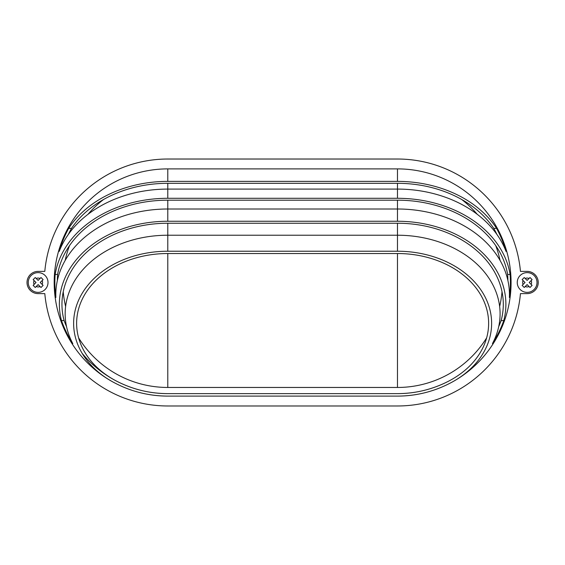 <?xml version="1.0" encoding="UTF-8"?>
<svg xmlns="http://www.w3.org/2000/svg" width="565" height="565" viewBox="0 0 565 565"><rect width="100%" height="100%" fill="white"/><g stroke="black" fill="none" stroke-linecap="round" stroke-linejoin="round"><path stroke-width="0.85" d="M534.109 289.485A9.88 9.88 0 0 0 534.109 275.515A9.88 9.88 0 0 0 520.139 275.515A9.88 9.88 0 0 0 520.139 289.485A9.88 9.88 0 0 0 534.109 289.485M523.197 278.573L522.152 279.619L523.112 280.586L522.152 279.619L524.242 277.521L527.124 280.402L530.005 277.521L532.103 279.619L529.221 282.5L532.103 285.382L531.058 286.427L532.032 285.311M31.146 289.485A9.88 9.88 0 0 0 45.115 289.485A9.88 9.88 0 0 0 45.115 275.515A9.88 9.88 0 0 0 31.146 275.515A9.88 9.88 0 0 0 38.13 292.38M42.057 278.573L43.102 279.619L42.142 280.586L43.102 279.619L41.012 277.521L38.13 280.402L35.249 277.521L33.151 279.619L36.033 282.5L33.151 285.382L34.197 286.427L33.222 285.311M43.102 285.382L40.221 282.5L42.142 280.586A4.442 4.442 0 0 1 42.142 284.414L43.102 285.382L41.012 287.479L38.13 284.598L35.249 287.479L34.197 286.427M167.784 159.019L397.47 159.019A123.481 123.481 0 0 1 520.45 271.384L527.124 271.384L520.45 271.384A123.481 123.481 0 0 0 397.47 159.019L167.784 159.019A123.481 123.481 0 0 0 44.805 271.384L38.13 271.384A11.116 11.116 0 0 0 27.014 282.5A11.116 11.116 0 0 0 38.13 293.616L44.805 293.616A123.481 123.481 0 0 0 167.784 405.981L397.47 405.981A123.481 123.481 0 0 0 520.45 293.616L527.124 293.616L520.45 293.616M527.124 271.384A11.116 11.116 0 0 1 538.24 282.5A11.116 11.116 0 0 1 527.124 293.616M38.13 271.384L44.805 271.384M138.482 392.258A113.607 113.607 0 0 0 167.784 396.107C147.882 396.009 129.237 391.107 111.863 381.389A113.607 113.607 0 0 1 167.784 168.893A113.607 113.607 0 0 0 111.863 381.389A113.607 113.607 0 0 1 167.784 168.893L397.47 168.893A113.607 113.607 0 0 1 453.391 381.389A113.607 113.607 0 0 0 397.47 168.893L397.47 181.379L167.784 181.379A110.74 84.835 180 0 0 68.683 228.359A112.929 112.929 0 0 0 59.219 251.411A113.12 86.65 0 0 1 167.784 189.084L397.47 189.084A113.12 86.65 0 0 1 506.035 251.411A112.929 112.929 0 0 0 496.571 228.359A110.74 84.835 180 0 0 397.47 181.379M167.784 396.107L397.47 396.107A113.607 113.607 0 0 0 426.773 392.258M397.47 405.981L167.784 405.981A123.481 123.481 0 0 1 44.805 293.616L38.13 293.616M527.124 292.38A9.88 9.88 0 0 0 537.004 282.5A9.88 9.88 0 0 0 527.124 272.62M35.32 287.408L34.959 287.19M41.294 287.19L40.864 287.331M35.32 277.592L34.959 277.811M522.152 285.382L523.112 284.414A4.442 4.442 0 0 1 523.112 280.586L525.033 282.5L522.152 285.382L524.242 287.479L527.124 284.598L530.005 287.479L531.058 286.427M529.935 287.408L530.295 287.19M529.935 277.592L530.295 277.811M523.96 287.19L524.391 287.331M496.903 234.426A110.45 110.45 0 0 0 493.732 228.359A108.205 82.893 180 0 0 397.47 183.314L167.784 183.314A108.205 82.893 180 0 0 71.522 228.359A110.45 110.45 0 0 0 68.351 234.426M167.784 183.314L167.784 198.294A113.523 86.968 180 0 0 55.144 274.463A112.929 112.929 0 0 0 55.857 297.515A111.983 85.788 0 0 1 167.784 209.001L167.784 221.254L397.47 221.254A108.424 83.055 180 0 1 503.789 320.567A112.929 112.929 0 0 1 492.433 343.619A102.618 78.606 0 0 0 397.47 235.224L397.47 251.227L167.784 251.227A94.157 72.129 180 0 0 78.351 300.806A94.157 72.129 180 0 0 111.863 381.389M507.9 280.53A110.45 110.45 0 0 0 507.624 274.463A111.051 85.068 180 0 0 397.47 200.187L167.784 200.187L167.784 209.001L397.47 209.001A111.983 85.788 0 0 1 509.397 297.515A112.929 112.929 0 0 0 510.11 274.463A113.523 86.968 180 0 0 397.47 198.294L167.784 198.294M498.711 326.634A110.45 110.45 0 0 0 501.148 320.567A105.832 81.07 180 0 0 397.47 223.239L167.784 223.239A105.832 81.07 180 0 0 64.106 320.567A110.45 110.45 0 0 0 66.543 326.634M167.784 221.254A108.424 83.055 180 0 0 61.465 320.567A112.929 112.929 0 0 0 72.821 343.619A102.618 78.606 0 0 1 167.784 235.224L397.47 235.224L397.47 223.239M397.47 253.523L167.784 253.523A91.163 69.834 180 0 0 80.562 303.059A91.163 69.834 180 0 0 117.068 381.389C133.008 389.49 149.909 393.572 167.784 393.636L397.47 393.636A111.136 111.136 0 0 0 448.186 381.389A91.163 69.834 180 0 0 484.692 303.059A91.163 69.834 180 0 0 397.47 253.523L397.47 387.463L167.784 387.463A104.963 104.963 0 0 1 78.613 337.856M397.47 168.893A113.607 113.607 0 0 1 453.391 381.389C436.011 391.107 417.373 396.009 397.47 396.107M453.391 381.389A94.157 72.129 180 0 0 486.903 300.806A94.157 72.129 180 0 0 397.47 251.227M167.784 200.187A111.051 85.068 180 0 0 57.63 274.463A110.45 110.45 0 0 0 57.355 280.53M448.186 381.389C432.246 389.49 415.346 393.572 397.47 393.636M55.144 274.463L57.63 274.463M507.624 274.463L510.11 274.463M61.465 320.567L64.106 320.567M501.148 320.567L503.789 320.567M68.683 228.359L71.522 228.359M493.732 228.359L496.571 228.359M461.767 199.544A104.963 104.963 0 0 1 477.27 214.326M495.745 245.648A104.963 104.963 0 0 1 500.082 260.43M502.017 291.752A104.963 104.963 0 0 1 499.637 306.534M486.642 337.856A104.963 104.963 0 0 1 397.47 387.463M65.618 306.534A104.963 104.963 0 0 1 63.231 291.752M65.173 260.43A104.963 104.963 0 0 1 69.509 245.648M87.978 214.326A104.963 104.963 0 0 1 103.487 199.544M82.13 353.316A111.136 111.136 0 0 0 167.784 393.636M529.038 278.488A4.442 4.442 0 0 0 525.21 278.488M531.135 284.414A4.442 4.442 0 0 0 531.135 280.586M40.044 286.512A4.442 4.442 0 0 1 36.209 286.512M36.209 278.488A4.442 4.442 0 0 1 40.044 278.488M34.119 284.414A4.442 4.442 0 0 1 34.119 280.586M525.21 286.512A4.442 4.442 0 0 0 529.038 286.512M167.784 168.893L167.784 181.379M397.47 200.187L397.47 221.254M167.784 223.239L167.784 251.227M397.47 183.314L397.47 198.294M167.784 253.523L167.784 387.463"/></g></svg>
